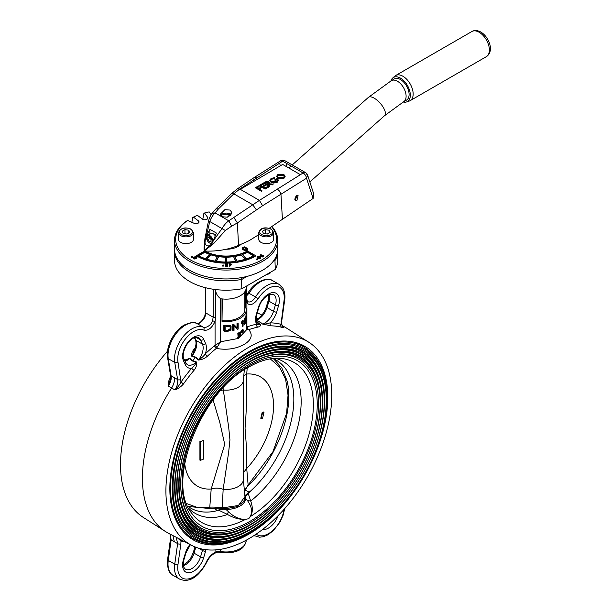 <?xml version="1.0" encoding="UTF-8"?>
<svg xmlns="http://www.w3.org/2000/svg" width="611" height="611" viewBox="0 0 611 611"><rect width="100%" height="100%" fill="white"/><g stroke="black" fill="none" stroke-linecap="round" stroke-linejoin="round"><path stroke-width="0.92" d="M249.639 531.944L250.449 531.478A107.231 61.91 -60 0 1 174.631 487.7A107.231 61.91 -60 0 1 250.449 356.373L250.449 356.373A107.231 61.91 -60 0 1 326.274 400.152A107.231 61.91 -60 0 1 250.449 531.478L249.639 531.944A108.376 62.574 -60 0 1 173.005 487.7A108.376 62.574 -60 0 1 249.639 354.968A108.376 62.574 -60 0 1 326.274 399.212L326.274 400.152M250.044 356.61A106.085 61.245 -60 0 1 324.647 400.381A106.085 61.245 -60 0 1 249.639 530.073A106.085 61.245 -60 0 1 174.631 487.234M249.639 529.607L250.449 529.134A104.359 60.252 -60 0 1 250.449 529.141A104.359 60.252 -60 0 1 176.655 486.532A104.359 60.252 -60 0 1 250.449 358.718L250.449 358.718A104.359 60.252 -60 0 1 324.242 401.32A104.359 60.252 -60 0 1 250.449 529.134L249.639 529.607A105.512 60.917 -60 0 1 175.036 486.532A105.512 60.917 -60 0 1 249.639 357.313A105.512 60.917 -60 0 1 324.242 400.388L324.242 401.32M250.044 358.955A103.213 59.588 -60 0 1 322.623 401.557A103.213 59.588 -60 0 1 249.639 527.736A103.213 59.588 -60 0 1 176.655 486.058M249.639 527.262L250.449 526.797A101.495 58.595 -60 0 1 178.679 485.363A101.495 58.595 -60 0 1 250.449 361.055L250.449 361.055A101.495 58.595 -60 0 1 322.218 402.489A101.495 58.595 -60 0 1 250.449 526.797L249.639 527.262A102.64 59.259 -60 0 1 177.06 485.363A102.64 59.259 -60 0 1 249.639 359.65A102.64 59.259 -60 0 1 322.218 401.557L322.218 402.489M250.044 361.292A100.349 57.938 -60 0 1 320.599 402.725A100.349 57.938 -60 0 1 249.639 525.391A100.349 57.938 -60 0 1 178.687 484.89M249.639 524.925L250.449 524.452A98.631 56.945 -60 0 1 250.449 524.459A98.631 56.945 -60 0 1 180.711 484.187A98.631 56.945 -60 0 1 250.449 363.4L250.449 363.4A98.631 56.945 -60 0 1 320.187 403.665A98.631 56.945 -60 0 1 250.449 524.452L249.639 524.925A99.776 57.602 -60 0 1 179.092 484.187A99.776 57.602 -60 0 1 249.639 361.995A99.776 57.602 -60 0 1 320.187 402.725L320.187 403.665M250.044 363.637A97.477 56.281 -60 0 1 318.568 403.894A97.477 56.281 -60 0 1 249.639 523.054A97.477 56.281 -60 0 1 180.711 483.721M244.858 489.877L249.067 492.107L250.884 490.793L248.196 493.375L250.709 501.058C252.878 506.993 252.855 512.102 250.64 516.387L248.662 518.701L245.439 519.396L248.662 518.701L250.418 516.234C252.633 511.514 251.656 506.305 247.478 500.623L244.874 497.751M261.195 418.52L262.6 418.168L264.028 412.211L262.6 412.555L261.195 418.52L260.782 418.283L262.188 412.31L263.799 412.12M247.081 276.386L241.841 279.41A51.607 29.794 180 0 1 189.631 272.101A51.607 29.794 180 0 1 174.517 251.029L174.517 260.393A51.607 29.794 0 0 0 189.631 281.465A51.607 29.794 0 0 0 241.841 288.774L241.429 277.615M205.831 287.789L205.831 312.962L213.147 317.185A2.291 1.321 0 0 0 215.736 317.14L215.072 321.409C211.941 328.023 208.175 330.918 203.791 330.108A22.363 12.915 120 0 0 193.55 331.674A22.363 12.915 120 0 0 177.977 362.094L180.978 382.051L183.491 383.914C181.238 386.557 178.404 388.573 174.99 389.955L168.384 386.144C168.178 382.669 168.926 379.454 170.629 376.491M191.663 545.348A117.266 67.699 -60 0 1 171.836 451.896A117.266 67.699 -60 0 1 248.83 347.247A117.266 67.699 -60 0 1 308.891 342.305A117.266 67.699 -60 0 1 325.037 436.72A117.266 67.699 -60 0 1 248.83 538.734A117.266 67.699 -60 0 1 191.663 545.348L168.407 533.22A118.381 68.348 -60 0 1 165.489 531.532L143.356 517.456A117.266 67.699 -60 0 1 167.536 351.165M165.489 531.532A118.381 68.348 -60 0 1 171.66 387.916C173.914 384.204 174.815 380.768 174.372 377.606L177.641 379.614A2.291 1.535 -9.5 0 0 180.856 379.309M184.545 360.154L190.036 358.29L192.648 360.612A118.381 68.348 -60 0 1 195.543 357.557L191.854 356.373C191.235 353.784 192.144 351.241 194.573 348.736A2.291 0.863 -133.3 0 0 194.909 348.896M301.124 344.451A111.698 64.491 -60 0 1 304.866 347.567M248.83 351.791A111.698 64.491 -60 0 1 304.675 346.254A111.698 64.491 -60 0 1 321.798 435.765A111.698 64.491 -60 0 1 248.83 534.19A111.698 64.491 -60 0 1 192.977 539.727A111.698 64.491 -60 0 1 175.853 450.215A111.698 64.491 -60 0 1 248.83 351.791M246.195 327.053L247.539 326.74A2.291 1.558 -109.2 0 0 248.784 329.657C253.091 334.981 251.572 339.892 244.224 344.405C235.915 348.934 226.612 350.271 216.317 348.407A2.291 1.039 51.1 0 1 214.438 345.849L220.678 341.732L216.317 348.407A118.068 68.165 120 0 0 207.435 356.167C204.754 358.52 201.683 359.818 198.224 360.055L195.543 357.557L195.871 357.16L198.491 359.856C201.355 358.306 203.646 356.274 205.38 353.754A120.359 69.494 -60 0 1 214.438 345.849M177.977 362.094A2.291 1.535 -9.5 0 1 174.754 362.407A24.654 14.236 -60 0 1 191.923 328.863A24.654 14.236 -60 0 1 203.219 327.137L196.727 323.387A24.654 14.236 120 0 0 185.439 325.121A24.654 14.236 120 0 0 168.269 358.657L174.754 362.407L177.641 379.614C178.061 382.914 177.175 386.358 174.99 389.955C177.602 387.45 179.603 384.815 180.978 382.051A120.359 69.494 -60 0 1 191.709 368.189C193.817 366.653 195.329 364.66 196.253 362.216L192.282 360.948L192.648 360.612L196.414 361.964C197.078 364.675 196.284 367.463 194.023 370.319A118.068 68.165 120 0 0 183.491 383.914M260.538 317.216L255.994 320.233L259.958 321.875L262.478 323.983L265.907 323.937L270.268 322.829A2.291 1.787 -88.7 0 0 271.085 325.831L262.203 323.983L259.599 321.959L255.833 320.301M269.42 294.403A13.19 7.615 -60 0 1 268.939 301.162L267.03 307.585A2.291 0.718 -163.4 0 1 266.327 306.783C264.624 311.969 261.829 315.933 257.934 318.675L257.407 319.026M205.472 287.697L205.472 312.244A2.291 1.321 180 0 0 205.831 312.962L205.097 316.383C203.631 320.744 198.735 324.724 196.727 323.387A2.291 1.864 -68 0 0 196.536 323.295A2.291 1.864 -68 0 0 196.246 323.211M217.165 347.354A2.291 0.642 41.9 0 1 215.072 345.246L215.072 321.409A2.291 0.542 20.2 0 1 212.597 320.706C211.398 325.243 205.464 328.596 203.219 327.137A2.291 1.864 112 0 1 203.791 330.108M221.258 215.446A6.881 3.972 0 0 0 220.884 215.683L221.258 215.446A6.881 3.972 0 0 1 230.568 215.225L227.032 217.264M238.389 336.982L239.848 336.279L239.848 334.492M225.841 330.307A20.071 11.586 0 0 0 227.323 330.291L229.988 329.13L230.164 327.099L229.072 326.098M246.05 316.215L246.088 319.836M239.153 337.012L239.565 337.249L238.802 337.219L238.809 335.416L240.253 334.721L240.253 336.516L238.802 337.219M225.841 330.635L225.841 326.35A20.644 11.915 0 0 0 227.819 326.312L229.576 326.381L230.645 327.374L230.469 329.413L227.857 330.597A20.644 11.915 180 0 1 225.841 330.635M228.369 330.192L228.881 330.49M230.164 327.099L230.645 327.374M246.707 315.177L246.539 319.797M246.768 315.207L246.531 319.706M242.239 331.506L242.239 330.612A20.644 11.915 180 0 1 241.628 331.032L241.78 332.88A20.644 11.915 0 0 0 242.109 332.651L242.239 331.506M240.696 334.034L238.397 335.408A20.644 11.915 180 0 1 238.382 335.416L238.748 333.637L241.024 332.751C240.459 331.536 239.527 331.796 238.221 333.53L238.313 337.83L240.703 336.646L240.635 333.996M240.161 332.667L240.436 333.148L239.932 332.621M244.637 324.41L245.882 322.348L245.889 319.591L244.79 321.103L244.95 319.4A20.644 11.915 0 0 0 245.989 317.751L245.989 317.086A20.644 11.915 180 0 1 244.644 319.102L244.324 322.356L245.622 320.454L245.66 322.371L244.889 323.624L244.675 323.082L244.255 323.609M244.858 323.601L244.247 322.837L243.827 323.364L244.461 324.334M238.153 329.077L238.153 323.448A20.644 11.915 180 0 1 237.427 323.738L237.427 328.153A20.644 11.915 180 0 1 237.404 328.16L234.082 324.762A20.644 11.915 180 0 1 233.135 324.976L233.135 330.597A20.644 11.915 0 0 0 234.021 330.398L234.021 325.984A20.644 11.915 0 0 0 234.036 325.984L237.366 329.382A20.644 11.915 0 0 0 238.153 329.077M244.835 307.791L245.767 307.646A20.071 11.586 180 0 1 246.195 310.021A20.071 11.586 180 0 1 222.007 321.363L222.312 298.939M222.312 320.699A19.583 11.311 0 0 0 244.835 309.517L244.835 291.768M222.007 321.363L221.999 298.901A20.087 11.601 0 0 0 245.843 289.744L247.211 285.673M224.489 325.648L224.489 331.269A20.644 11.915 0 0 0 227.979 331.261L230.996 330.169L231.073 326.198L227.842 325.64A20.644 11.915 180 0 1 224.489 325.648L223.847 325.281A20.071 11.586 0 0 0 227.307 325.335L229.209 325.602M231.073 326.198L228.697 325.312M243.094 326.175L243.094 320.523A20.644 11.915 180 0 1 242.773 320.783L241.513 323.097L241.513 323.769L242.59 322.173L242.59 326.572A20.644 11.915 0 0 0 243.094 326.175M246.164 313.611L246.768 313.993L246.439 316.551C246.34 321.363 246.447 321.959 246.752 318.339L246.5 320.958L245.989 320.676M243.209 330.75L243.209 329.848A20.644 11.915 180 0 1 242.651 330.299L242.788 332.147A20.644 11.915 0 0 0 243.086 331.903L243.209 330.75M246.775 286.971L246.775 298.695A2.291 1.321 180 0 1 246.332 299.474L246.332 288.3M246.775 294.609L248.15 292.776L255.513 296.938C253.512 300.864 248.616 303.751 247.142 300.757A2.291 1.795 147.5 0 1 247.218 300.864A2.291 1.795 147.5 0 1 246.905 303.033L246.332 299.474M220.678 549.304L220.678 551.527L219.456 552.237C217.615 552.107 216.332 552.306 215.607 552.84L215.072 552.375A5.736 3.307 180 0 1 220.678 551.527A20.071 11.586 0 0 0 246.195 540.376C244.545 552.016 230.813 553.956 219.456 552.237M212.597 320.706L213.147 317.185L213.147 289.232M205.097 316.383A2.291 0.542 -159.8 0 1 204.807 315.94C202.226 321.287 199.469 323.738 196.536 323.295C194.833 321.722 190.747 322.295 184.293 325.006C173.967 330.681 165.535 347.063 167.605 357.786A2.291 1.535 170.5 0 0 168.269 358.657L171.149 375.872C171.561 379.072 170.637 382.501 168.384 386.144L170.141 379.905L170.484 375.001L167.605 357.786M247.241 300.902L246.775 298.695M248.15 292.776C254.665 281.564 267.534 276.584 272.651 280.663A24.654 14.236 120 0 0 260.317 281.885A24.654 14.236 120 0 0 249.028 293.196L246.775 295.671M215.057 289.499L215.736 291.195L215.736 317.14M241.78 332.88L241.223 331.689L241.223 330.795L241.628 331.032M241.223 331.689L241.628 331.926M241.223 330.795A20.071 11.586 0 0 0 241.826 330.375L242.239 330.612M238.145 337.7L237.809 333.293L240.429 331.956M238.466 334.461L240.26 333.782M244.324 322.356L243.904 322.112L244.217 318.858A20.071 11.586 0 0 0 245.523 316.819L245.989 317.086M244.217 318.858L244.644 319.102M244.453 323.372L245.332 320.638M245.584 319.706L245.614 320.447M244.919 319.713L245.423 319.324M237.007 327.74L237.007 323.502L237.427 323.738M233.135 330.597L232.684 330.337L232.684 324.716A20.071 11.586 0 0 0 233.639 324.51L234.082 324.762M232.684 324.716L233.135 324.976M237.366 329.382L233.593 325.732M237.007 323.502A20.071 11.586 0 0 0 237.74 323.211L238.153 323.448M245.767 289.981L245.767 307.646M222.007 298.947A20.071 11.586 180 0 1 220.678 298.764C217.974 296.74 216.332 294.219 215.736 291.195M224.489 331.269L223.847 330.902L223.847 325.281M241.513 323.769L241.108 322.868L242.361 320.546L242.773 320.783M241.108 322.868L241.513 323.097M242.59 326.572L242.185 322.891M242.361 320.546A20.071 11.586 0 0 0 242.682 320.286L243.094 320.523M245.943 316.261L246.195 310.021M246.065 315.238L246.073 315.986M242.788 332.147L242.246 330.956L242.246 330.062L242.651 330.299M242.246 330.956L242.651 331.193M242.246 330.062A20.071 11.586 0 0 0 242.796 329.612L243.209 329.848M272.651 280.663L279.135 284.405A24.654 14.236 -60 0 0 266.808 285.627A24.654 14.236 -60 0 0 255.513 296.938L258.186 298.695C253.802 304.576 250.044 306.027 246.905 303.033L246.905 326.862A2.291 1.757 -92.4 0 0 247.638 329.757L246.195 329.352M220.678 298.764L220.678 341.732L238.458 338.441L246.195 330.161L246.195 320.79M247.539 326.74A120.359 69.494 -60 0 1 256.597 324.189A2.291 1.665 -102 0 0 257.674 327.152A118.068 68.165 120 0 0 248.784 329.657L247.638 329.757M256.406 314.123L258.316 307.7A2.291 0.718 16.6 0 0 258.888 307.417L256.987 313.84A2.291 0.718 16.6 0 1 256.406 314.123A15.481 8.936 -60 0 0 256.597 324.189C258.247 324.747 259.461 324.754 260.24 324.204L257.368 322.753M258.316 307.7A15.481 8.936 -60 0 1 272.621 292.6A15.481 8.936 -60 0 1 278.547 305.699L276.638 312.114A15.481 8.936 -60 0 1 270.268 322.829A120.359 69.494 -60 0 1 280.999 324.304L284 300.879A22.363 12.915 120 0 0 276.294 286.315A22.363 12.915 120 0 0 258.186 298.695M281.61 327.267A2.291 1.848 -75.4 0 1 280.999 324.304L283.855 327.099C284.069 327.572 283.321 327.626 281.61 327.267A118.068 68.165 120 0 0 271.085 325.831M284 300.879A2.291 1.077 -172 0 0 284.65 300.261L281.77 320.806C281.556 324.326 282.061 326.327 283.275 326.801L282.87 326.473M181.696 540.147A2.291 1.848 -75.4 0 0 180.978 541.079L180.856 543.958A2.291 1.077 -172 0 1 177.641 543.622L176.22 537.29M185.164 541.957A120.359 69.494 -60 0 1 180.978 541.079L177.694 538.062M170.179 534.144L171.149 539.872L168.269 560.417L174.754 564.159L177.641 543.622L171.149 539.872A2.291 1.077 8 0 1 170.477 538.963L167.59 559.5A2.291 1.077 8 0 0 168.269 560.417A24.654 14.236 120 0 0 173.112 575.356L179.596 579.098A24.654 14.236 -60 0 1 174.754 564.159A2.291 1.077 -172 0 0 177.977 564.503A22.363 12.915 120 0 0 187.363 579.06A22.363 12.915 120 0 0 206.335 562.044L206.793 562.067C208.611 558.324 210.925 555.613 213.728 553.925L215.607 552.84M194.695 337.57L195.963 340.373A2.291 1.734 -24.3 0 1 195.367 339.731C196.551 342.496 196.078 346.3 193.97 351.149L191.999 356.106L195.871 357.16M192.282 360.948L189.769 358.466L184.835 360.788M194.023 370.319A2.291 0.565 -139.7 0 1 191.709 368.189A15.481 8.936 -60 0 1 185.339 364.828A2.291 1.734 155.7 0 0 185.805 362.942L187.241 364.637A13.19 7.615 120 0 0 196.253 362.216A2.291 1.062 106.4 0 0 196.414 361.964M198.224 360.055A2.291 1.405 137 0 0 198.491 359.856A13.19 7.615 120 0 0 202.447 344.115A2.291 1.734 -24.3 0 0 205.571 343.474A15.481 8.936 -60 0 1 205.38 353.754A2.291 0.863 46.7 0 0 207.435 356.167M256.987 313.84C255.719 318.988 256.162 322.241 258.308 323.601A13.19 7.615 120 0 0 260.24 324.204A2.291 0.855 116.2 0 0 260.393 324.166C261.004 325.571 260.103 326.564 257.674 327.152M256.704 322.241L260.393 324.166M276.638 312.114A2.291 0.718 -163.4 0 1 273.514 311.327A13.19 7.615 120 0 1 264.899 322.952A13.19 7.615 120 0 1 262.478 323.983A2.291 1.673 -49.9 0 1 262.203 323.983M259.958 321.875L259.599 321.959A118.381 68.348 -60 0 0 257.017 322.203M172.921 535.572L174.372 541.911M256.246 318.759L258.224 318.4M191.854 356.373A2.291 1.169 104.4 0 0 191.999 356.106A13.19 7.615 -60 0 0 195.963 340.373L202.447 344.115L200.538 339.899A13.19 7.615 120 0 0 198.522 337.57C198.598 336.577 193.145 337.738 193.068 338.341C186.485 341.602 181.253 354.319 183.903 358.726A2.291 1.734 155.7 0 1 183.43 360.605A15.481 8.936 -60 0 1 193.55 337.287A15.481 8.936 -60 0 1 203.662 339.258L205.571 343.474M282.366 325.816A118.381 68.348 -60 0 1 283.832 326.541A118.381 68.348 -60 0 1 286.758 328.229L308.891 342.305M194.206 539.23A111.698 64.491 -60 0 1 189.639 537.55M185.034 361.231A13.19 7.615 -60 0 0 189.769 358.466A2.291 1.512 136 0 0 190.036 358.29M257.269 312.878A117.266 67.699 -60 0 1 260.584 314.413L261.859 315.077M241.841 288.774L275.278 269.474L274.904 258.888M275.278 269.474A51.607 29.794 0 0 0 277.73 260.393L277.73 251.029A51.607 29.794 180 0 1 275.278 260.103L273.285 261.256M243.842 323.532A102.64 59.259 -60 0 1 244.79 323.754M203.646 459.044L200.332 460.404L200.332 441.677L203.646 440.317L203.646 459.044M200.332 441.677L203.646 440.317M199.919 441.44L199.919 460.167L200.332 460.404M223.053 388.069L228.713 427.547L229.935 439.859L228.636 452.354L223.16 489.319A17.2 9.929 0 0 0 243.323 479.536L243.323 401.519M243.774 375.757L246.332 374.123C247.096 392.361 246.454 411.172 245.057 428.25C246.149 443.235 247.264 453.828 246.332 468.874L246.722 468.5L248.135 485.012L272.964 451.682L286.62 413.235L288.033 395.157L285.635 379.423L279.578 367.058L270.253 358.856M243.323 472.906L246.332 468.874M247.195 368.005L246.722 374.024A63.078 36.416 -60 0 1 273.56 405.773A63.078 36.416 -60 0 1 246.722 468.5M246.722 374.024L246.332 374.123M186.676 503.617L197.376 507.443L209.787 507.145L211.192 489.014A63.078 36.416 -60 0 1 184.69 463.337M211.192 489.014L224.718 444.312L219.815 422.514L213.102 399.961M222.954 489.266C218.998 487.891 215.209 487.777 211.605 488.93M222.954 390.017L220.915 390.421M223.16 390.009A17.2 9.929 0 0 0 243.3 380.768L244.339 369.808M244.476 491.389L248.135 485.012M223.16 489.319L222.213 507.894L238.405 505.503L244.973 496.628L243.323 479.268M188.219 506.473L208.695 508.436L209.787 507.145C213.224 506.931 217.363 507.176 222.213 507.894L222.847 508.444L220.602 508.215L222.228 508.375M244.492 491.55L245.546 488.983L248.112 485.714C276.943 458.395 294.937 410.149 286.933 380.493L281.763 367.791L273.499 358.756M247.829 492.978L248.196 493.375L245.645 496.163L244.805 495.811L249.067 492.107M208.695 508.436L220.602 508.215M245.645 496.163L245.653 498.057A19.537 11.281 180 0 1 225.971 509.421L222.992 509.238L215.958 510.964L222.534 508.497M217.317 510.437L213.376 508.054M244.774 498.912L243.835 501.379L236.931 506.679L225.978 508.658L222.847 508.444M250.418 516.234L250.64 516.387A92.368 53.325 -60 0 0 311.442 424.049A92.368 53.325 -60 0 0 280.777 358.374C271.162 357.511 260.546 360.383 248.929 366.974C200.316 392.048 165.825 482.667 191.526 512.973A92.368 53.325 -60 0 0 245.439 519.396C239.68 519.663 233.7 518.021 227.483 514.47L228.377 511.651L225.971 509.421L225.978 508.658M272.873 358.481A85.441 49.331 -60 0 1 276.141 360.1A85.441 49.331 -60 0 1 250.884 490.793M227.376 514.416L218.31 510.017M215.958 510.964A85.441 49.331 -60 0 1 190.701 508.085A85.441 49.331 -60 0 1 187.669 506.068M222.992 509.238L222.725 508.558M228.377 511.651C233.15 516.348 239.336 519.793 245.347 519.167M250.678 500.967L247.478 500.623M275.347 358.283A87.763 50.675 -60 0 1 299.718 417.718A87.763 50.675 -60 0 1 250.953 500.867M227.246 514.554A87.763 50.675 -60 0 1 188.73 508.314M274.805 177.595L274.782 178.084L271.704 178.771L270.612 180.268L271.551 181.597L276.668 181.444L277.73 180.062L277.18 179.138L275.286 180.23L274.706 179.894L277.111 178.504L278.463 180.207L277.211 181.811L273.675 182.605L271.063 181.902L269.818 180.192L271.139 178.42L274.805 177.595L274.782 178.549L271.704 179.237L270.635 180.497M277.7 180.306L277.18 179.603L275.286 180.696L274.706 179.894M278.44 180.444L277.211 182.277L273.675 183.079L271.063 182.376L269.833 180.421M269.398 182.765L268.962 183.781M273.033 184.522L267.687 184.575L267.694 184.102L267.282 184.346L269.902 185.859L269.398 186.622L263.715 183.338L263.715 182.872L266.22 181.52L268.802 181.688L269.443 182.536L268.328 183.743L273.033 184.048L273.033 184.522M263.28 183.796L260.591 185.354L262.333 186.363L265.029 184.805L265.609 185.141L262.921 186.699L265.098 187.959L267.794 186.401L268.374 186.737L265.174 188.585L259.499 185.309L262.699 183.46L263.28 184.27L260.996 185.584M265.609 185.141L263.326 186.928M268.374 186.737L268.374 187.21L265.174 189.059L259.499 185.782L259.499 185.309M259.056 186.233L256.803 187.539L258.552 188.547L260.805 187.241L261.386 187.577L259.133 188.883L261.898 190.479L261.386 190.769L255.711 187.493L258.476 185.897L259.056 186.706L257.208 187.768M261.386 187.577L259.538 189.12M261.898 190.479L261.386 191.243L255.711 187.967L255.711 187.493M300.436 174.693L282.672 164.435L240.306 189.341M285.108 176.472L283.886 178.42L277.936 178.443L276.676 176.457M261.386 190.769L261.386 191.243M265.174 188.585L265.174 189.059M273.033 184.048L272.407 184.881M272.407 184.415L267.694 184.102M269.902 185.859L269.398 186.622M269.398 186.149L263.715 182.872M266.702 184.01L267.748 183.415L268.29 181.986L264.807 182.918L266.702 184.01M268.672 182.506L268.29 181.986L268.29 182.452L265.212 183.147M274.782 178.084L274.782 178.549M271.704 178.771L271.704 179.237M277.18 179.138L277.18 179.603M275.286 180.23L275.286 180.696M277.211 181.811L277.211 182.277M273.675 182.605L273.675 183.079M271.063 181.902L271.063 182.376M283.886 177.954L277.936 177.969L276.653 176.228L277.875 174.532L283.878 174.509L285.123 176.235L283.886 178.42M277.936 177.969L277.936 178.443M278.44 177.679L283.283 177.625L284.367 176.167L283.367 174.807L278.479 174.853L277.44 176.304L278.44 177.679M284.336 176.403L283.367 174.807M283.367 175.273L278.479 175.326L278.479 174.853M278.479 175.326L277.463 176.541M209.825 243.117L209.42 242.888A4.017 2.314 60 0 1 206.579 237.969A4.017 2.314 60 0 1 209.42 236.327A4.017 2.314 60 0 1 212.254 241.246A4.017 2.314 60 0 1 209.42 242.888L209.825 243.117A4.59 2.65 60 0 0 212.101 243.354M206.587 237.748A4.59 2.65 60 0 1 206.579 237.503A4.59 2.65 60 0 1 207.526 235.403A4.59 2.65 60 0 1 209.825 235.625A4.59 2.65 60 0 1 213.063 241.345M215.271 235.846A4.59 2.65 -120 0 0 213.147 233.708A4.59 2.65 -120 0 0 210.856 233.478L207.526 235.403M302.636 173.287L301.635 172.111M178.527 232.585L178.527 239.329A7.454 4.308 0 0 0 180.711 242.368A7.454 4.308 0 0 0 188.837 243.3A7.454 4.308 0 0 0 193.435 239.329L193.435 232.585L191.067 229.117C184.82 226.773 180.642 227.926 178.527 232.585A7.454 4.308 0 0 0 180.711 235.625A7.454 4.308 0 0 0 188.837 236.564A7.454 4.308 0 0 0 193.435 232.585M258.804 232.585L258.804 239.329A7.454 4.308 0 0 0 260.989 242.368A7.454 4.308 0 0 0 269.115 243.3A7.454 4.308 0 0 0 273.713 239.329L273.713 232.585L271.345 229.117C267.404 227.506 260.454 226.467 258.804 232.585A7.454 4.308 0 0 0 260.989 235.625A7.454 4.308 0 0 0 269.115 236.564A7.454 4.308 0 0 0 273.713 232.585M205.159 251.068A29.817 17.215 0 0 0 247.409 250.915L255.505 255.604A41.288 23.837 180 0 1 196.956 255.696A41.288 23.837 180 0 1 196.711 255.558L204.548 251.045M255.505 255.604L255.505 256.07A41.288 23.837 180 0 1 196.956 256.162A41.288 23.837 180 0 1 196.711 256.024L196.711 255.558M271.941 226.551A51.607 29.794 180 0 1 277.73 240.26A51.607 29.794 180 0 1 245.874 267.786A51.607 29.794 180 0 1 189.631 261.332A51.607 29.794 180 0 1 174.517 240.26A51.607 29.794 180 0 1 186.897 220.899L187.676 220.456A50.461 29.129 0 0 0 190.441 259.927A50.461 29.129 0 0 0 255.276 263.104A50.461 29.129 0 0 0 271.635 226.742M174.517 240.26L174.517 249.158A51.607 29.794 0 0 0 189.631 270.23A51.607 29.794 0 0 0 245.874 276.684A51.607 29.794 0 0 0 277.73 249.158L277.73 240.26M191.877 222.32L192.587 217.615L193.443 217.126L198.407 220.861A3.04 1.757 180 0 1 199.01 222.152A3.04 1.757 180 0 1 197.17 223.55A3.04 1.757 180 0 1 194.145 223.328L187.676 220.456M202.821 219.349L202.791 219.303A51.607 29.794 180 0 1 202.791 219.303L203.883 213.376L204.509 213.002L207.625 217.356A3.04 1.757 180 0 1 207.832 218.242A3.04 1.757 180 0 1 205.617 219.716A3.04 1.757 180 0 1 202.409 219.089L197.445 215.355A50.461 29.129 0 0 0 193.443 217.126M406.575 100.074A12.212 7.049 -120 0 0 408.446 90.291A12.212 7.049 -120 0 0 400.465 79.529A12.212 7.049 -120 0 0 394.362 78.918L391.361 80.652A12.212 7.049 -120 0 1 397.463 81.255A12.212 7.049 -120 0 1 405.444 92.024A12.212 7.049 -120 0 1 403.573 101.808L406.575 100.074M403.222 102.014A13.931 8.042 -120 0 0 406.567 101.953A13.931 8.042 -120 0 0 409.775 91.146A13.931 8.042 -120 0 0 400.465 78.124A13.931 8.042 -120 0 0 392.728 77.987A13.931 8.042 -120 0 0 391.009 80.858M406.567 101.953L409.248 101.067A14.504 8.378 -120 0 0 410.157 100.655A14.504 8.378 -120 0 0 412.379 89.03A14.504 8.378 -120 0 0 402.901 76.245A14.504 8.378 -120 0 0 395.645 75.527A14.504 8.378 -120 0 0 394.843 76.115L392.728 77.987M234.005 217.768L237.412 222.893L262.6 205.731L306.531 178.221L307.654 175.197L313.718 193.87L313.107 198.468L306.531 178.221A4.59 2.513 -122.7 0 0 303.125 172.974L282.672 161.167L239.756 189.028L233.822 193.84L218.524 208.825L215.087 212.888C212.949 214.95 211.2 217.745 209.833 221.274L206.106 236.892L209.901 229.301L216.393 233.043L213.216 240.955L222.137 228.377C224.023 225.131 226.246 222.603 228.797 220.808L259.408 200.37L239.756 189.028L237.259 188.936L254.642 177.236L256.933 177.473M296.61 195.703L295.419 200.668L296.893 200.553L298.084 195.589L296.61 195.703M220.678 215.339A5.736 3.307 180 0 1 230.179 214.041A5.736 3.307 180 0 1 231.118 214.767M230.179 210.077L231.859 212.704L227.345 217.18L222.068 216.745L220.388 214.117L224.894 209.642L230.179 210.077M225.138 213.124L225.138 214.324M227.109 213.124L227.109 214.324M240.329 244.576A16.054 9.272 180 0 1 237.87 246.584M231.661 226.139L225.322 230.5L213.682 243.568L204.227 251.029L204.929 238.58L208.511 220.854C209.703 217.157 210.887 214.69 212.055 213.46L215.087 212.888L228.797 220.808L231.661 226.139L237.412 222.893L238.511 245.362A401.389 231.737 180 0 0 249.326 240.551L258.804 234.632M241.047 244.27A17.2 9.929 180 0 1 238.29 246.348A17.2 9.929 180 0 1 226.169 249.257M295.861 196.314A1.718 0.993 -60 0 1 294.846 198.185M212.055 213.453L215.897 208.909L218.524 208.825M280.388 160.93L282.672 161.167A4.59 2.65 120 0 1 282.847 161.06A4.59 2.65 120 0 1 285.138 160.838A4.59 4.59 0 0 0 280.388 160.93L254.642 177.236M262.6 205.731L259.408 200.37L303.125 172.974A4.59 2.65 -60 0 1 303.293 172.867A4.59 2.65 -60 0 1 305.584 172.638L285.138 160.838M238.511 245.362A50.461 29.129 180 0 1 204.227 251.029A50.461 29.129 180 0 1 204.12 247.188L204.525 242.475M204.486 242.934L204.937 238.588L205.403 238.542L204.227 251.029L209.298 245.721C207.221 246.348 205.8 245.523 205.029 243.247M208.618 220.854L225.322 230.5M204.937 238.588L206.106 236.892M209.901 234.028L209.901 229.301M213.216 240.955L211.093 244.553L209.298 245.721M213.682 243.568L212.544 242.582M211.841 245.202L211.093 244.553M269.23 228.27L313.107 198.468M294.716 199.209A2.864 1.657 120 0 0 296.671 195.665M282.229 161.449A4.59 3.414 168.3 0 1 282.992 161.35M305.584 172.638A4.59 4.59 0 0 1 307.654 175.197L306.424 173.837M291.057 166.001L288.82 167.987M291.371 166.192L290.164 166.757L289.293 168.262M302.789 173.188L302.01 172.333M266.74 274.4A4.017 2.314 0 0 0 269.1 273.736A4.017 2.314 0 0 0 269.291 273.621M267.007 274.247A4.59 2.65 0 0 0 269.504 273.507A4.59 2.65 0 0 0 270.788 272.063M225.535 257.185A30.962 17.879 180 0 1 218.654 256.651L216.47 261.332M245.316 259.201L241.093 254.963A30.962 17.879 180 0 1 234.876 256.46M253.458 255.826L247.402 252.312A30.962 17.879 180 0 1 242.437 254.512M198.758 255.78L204.838 252.282A30.962 17.879 0 0 0 209.794 254.489M217.34 256.444A30.962 17.879 180 0 1 211.131 254.94L206.885 259.171M235.731 261.348L233.57 256.666A30.962 17.879 180 0 1 226.681 257.185L226.673 262.012A40.143 23.172 0 0 0 235.93 261.317L233.57 256.666M193.939 257.605L193.939 258.018L195.337 257.262L196.383 257.43L194.435 258.27L193.939 257.605L194.764 257.032L195.925 256.757L196.406 257.407M257.613 257.109L258.644 256.941L260.026 257.727M261.905 256.154L262.951 256.078L261.783 256.078L262.356 255.497L262.944 256.093M230.164 265.136L230.171 264.517L230.958 264.517L230.362 264.983M246.951 249.189L247.05 248.761L244.415 247.272L242.682 248.387L245.324 249.876L246.699 249.41L244.415 247.745L242.788 248.448M262.425 231.241L263.456 233.455L267.29 234.051L270.1 232.432L269.069 230.21L265.235 229.621L262.425 231.241M269.069 233.02L269.069 230.21M265.235 233.73L265.235 229.621M189.822 232.432L188.791 230.21L184.957 229.621L182.147 231.241L183.178 233.455L187.012 234.051L189.822 232.432M188.791 233.02L188.791 230.21M184.957 233.73L184.957 229.621M218.654 256.185L216.263 261.302A40.143 23.172 0 0 0 225.52 262.012L225.535 256.712A30.962 17.879 180 0 1 218.654 256.185L218.654 256.651M241.093 254.497A30.962 17.879 180 0 1 234.677 256.024L237.037 261.149A40.143 23.172 0 0 0 245.675 259.087L241.093 254.963M247.402 251.847A30.962 17.879 180 0 1 242.093 254.168L246.668 258.759A40.143 23.172 0 0 0 253.878 255.597L247.402 251.847L247.402 252.312M210.138 254.145L205.54 258.728A40.143 23.172 180 0 1 198.346 255.551L204.838 251.808A30.962 17.879 0 0 0 210.138 254.145M204.838 251.808L204.838 252.282M211.131 254.474L206.533 259.056A40.143 23.172 0 0 0 215.156 261.126L217.547 256.017A30.962 17.879 180 0 1 211.131 254.474L211.131 254.94M233.57 256.2A30.962 17.879 180 0 1 226.681 256.719L226.681 257.185M226.681 256.719L226.666 262.012M196.352 256.925L196.352 257.391M196.207 256.841L196.207 257.307M195.925 256.757L195.925 257.223M195.337 256.796L195.337 257.262M194.764 257.032L194.764 257.498M194.336 257.269L194.336 257.735M257.659 256.582L259.224 256.704L260.133 257.613L258.98 257.895L257.582 257.086L257.659 256.582L257.659 257.055M260.057 257.284L260.057 257.689M259.644 256.948L259.644 257.422M259.224 256.704L259.224 257.178M258.644 256.467L258.644 256.941M258.071 256.421L258.071 256.887M257.804 256.505L257.804 256.971M262.944 255.589L262.944 256.062M262.929 255.581L262.929 256.047M262.623 255.49L262.623 255.956M262.356 255.497L262.356 255.963M262.043 255.574L262.043 256.047M261.936 255.642L261.936 256.108M230.171 264.517L230.171 264.983M244.553 247.31L244.553 247.783M244.415 247.272L244.415 247.745M244.27 247.279L244.27 247.745M243.812 247.371L243.812 247.837M243.422 247.516L243.422 247.982M242.972 247.776L242.972 248.242M242.834 247.906L242.834 248.371M225.551 265.525L227.552 265.793L227.529 264.494L226.139 264.601L225.833 264.089L227.727 263.761L225.543 263.761L225.535 264.632L227.246 264.853L227.139 265.525L225.551 265.525M223.435 265.021L223.435 265.602L222.267 265.311L223.435 265.021M192.58 256.582L191.869 256.987L191.167 256.582L191.877 256.169L192.58 256.582L191.869 257.46L191.167 256.582M195.871 258.193L194.344 258.545L193.389 257.979L193.985 257.094L196.009 256.49L196.963 257.032L195.871 258.659L194.344 259.011L193.389 257.979M260.003 256.78L260.607 257.659L259.629 258.216L258.102 257.865L257.048 256.704L257.995 256.146L260.003 256.78M257.208 258.674L257.682 259.362L256.498 259.087L257.208 258.674M261.18 255.734L262.722 255.222L263.585 255.711L263.074 256.383L261.676 256.391L259.981 255.146L261.18 254.459L260.446 255.115L261.18 255.734M230.171 263.478L230.171 264.25L231.737 264.25L229.896 265.793L229.4 264.25L229.713 263.478L230.171 263.478L230.171 264.25M244.576 246.875L247.615 248.524L247.57 249.364L245.156 250.273L242.116 248.624L242.422 247.531L244.576 246.875M211.192 214.705L209.168 211.887A50.461 29.129 0 0 0 204.509 213.002M227.552 265.793L227.727 264.731M225.91 264.433L227.391 264.41L227.727 263.761M225.94 263.906L225.94 264.372M226.116 263.807L226.116 264.273M226.605 263.746L226.605 264.212M226.964 263.761L226.964 264.227M227.155 263.799L227.155 264.265M227.391 263.937L227.391 264.41M225.375 264.051L225.383 264.655M225.383 264.342L225.887 265.296L227.162 265.342M225.535 264.632L225.535 265.098M225.887 264.823L225.887 265.296M226.383 264.945L226.383 265.418M226.91 264.937L226.91 265.403M225.551 265.793L225.551 266.259L227.552 266.259M222.939 265.693L222.435 266.068M223.435 265.602L222.939 266.167M223.603 265.311L223.435 266.068M191.396 256.849L191.396 257.323M191.869 256.987L191.869 257.46M192.343 256.849L192.343 257.323M196.352 257.918L195.871 258.659M196.849 257.514L196.352 258.384M196.963 257.032L196.849 257.979M193.634 258.254L193.634 258.72M193.87 258.4L193.87 258.865M194.344 258.545L194.344 259.011M195.169 258.476L195.169 258.949M257.048 256.704L257.139 257.185M257.636 257.59L257.636 258.056L257.139 257.651M258.102 257.865L258.102 258.338L257.636 258.056M258.812 258.148L258.812 258.613L258.102 258.338M259.629 258.216L259.629 258.682L258.812 258.613M260.11 258.071L259.629 258.682M260.355 257.934L260.11 258.545M260.607 257.659L260.355 258.4M257.208 259.499L257.208 259.965L256.735 259.828M257.682 259.362L257.208 259.965M257.918 259.087L257.682 259.828M260.614 254.902L260.614 255.306M260.752 254.825L260.668 255.345M261.073 254.734L260.752 255.291M261.225 254.726L261.073 255.199M260.828 255.902L260.828 256.376L260.118 255.833M261.676 256.391L261.676 256.864L260.828 256.376M262.142 256.536L262.142 257.01L261.676 256.864M262.615 256.521L262.142 257.01M263.074 256.383L262.615 256.987M263.318 256.246L263.074 256.857M263.562 255.978L263.318 256.719M263.585 255.711L263.562 256.452M229.4 264.517L229.705 264.983M229.705 265.793L229.705 266.266L229.896 265.793M231.737 264.349L229.896 266.266M231.737 264.25L231.737 264.815M244.774 250.166L244.774 250.632L242.116 249.089M245.156 250.273L244.774 250.632M245.538 250.273L245.156 250.739M246.317 250.105L245.538 250.747M246.668 249.991L246.317 250.579M247.241 249.662L246.668 250.457M247.57 249.364L247.241 250.128M247.799 248.998L247.57 249.83M247.806 248.746L247.799 249.464M209.42 237.442L207.793 237.587L207.793 239.749L209.42 241.773L211.039 241.628L211.039 239.459L209.42 237.442M210.169 238.382L207.793 239.749M211.039 240.833L209.42 241.773M187.004 535.091A110.667 63.895 -60 0 1 185.851 534.388L193.496 538.833A110.667 63.895 -60 0 1 176.533 450.154A110.667 63.895 -60 0 1 248.83 352.631A110.667 63.895 -60 0 1 304.163 347.147L296.495 342.748A110.667 63.895 -60 0 1 297.672 343.405M249.639 532.884A109.522 63.231 -60 0 1 172.195 488.174A109.522 63.231 -60 0 1 249.639 354.036A109.522 63.231 -60 0 1 327.084 398.746A109.522 63.231 -60 0 1 249.639 532.884M249.639 521.519A95.599 55.196 -60 0 1 182.04 482.484A95.599 55.196 -60 0 1 249.639 365.401A95.599 55.196 -60 0 1 317.239 404.429A95.599 55.196 -60 0 1 249.639 521.519M194.573 348.736A118.068 68.165 -60 0 1 195.138 348.201M268.924 294.609L268.237 300.36A2.291 0.718 -163.4 0 0 268.939 301.162L275.424 304.912L273.514 311.327L267.03 307.585A13.19 7.615 -60 0 1 258.415 319.202A13.19 7.615 -60 0 1 256.368 320.126M195.925 337.234L200.538 339.899A2.291 1.734 -24.3 0 0 203.662 339.258M239.848 336.279L240.253 336.516M227.323 330.291L227.857 330.597M229.988 329.13L230.469 329.413M205.976 549.701A15.481 8.936 -60 0 1 205.571 551.259L203.662 557.683A15.481 8.936 -60 0 1 189.357 572.782A15.481 8.936 -60 0 1 183.43 559.684A2.291 0.718 16.6 0 0 184.01 559.401C182.559 565.778 183.697 566.573 183.835 567.336L185.332 569.169A13.19 7.615 120 0 0 200.538 556.896L202.447 550.473A13.19 7.615 120 0 0 202.776 549.197M195.818 547.219L194.054 553.146A13.19 7.615 -60 0 1 183.392 565.687M194.978 546.883L193.351 552.344A2.291 0.718 -163.4 0 0 194.054 553.146L200.538 556.896A2.291 0.718 -163.4 0 0 203.662 557.683M278.547 305.699A2.291 0.718 -163.4 0 1 275.424 304.912A13.19 7.615 120 0 0 273.4 294.342L269.046 294.555C263.761 297.71 260.378 301.994 258.888 307.417M237.809 333.293L238.221 333.53M245.202 322.112L245.66 322.371M227.307 325.335L227.842 325.64M246.164 314.321L246.707 314.634M245.439 321.989L245.439 320.523M278.165 515.6A15.481 8.936 -60 0 1 262.539 529.508M254.482 535.862A24.654 14.236 -60 0 1 254 535.564L259.423 537.214L263.058 536.794L267.565 534.984L273.277 530.722L279.968 522.13L283.168 515.119L284.711 508.596M256.208 534.09A22.363 12.915 120 0 0 272.552 530.692A22.363 12.915 120 0 0 284.039 509.345M206.335 562.044A13.763 7.943 -60 0 1 214.201 552.879L215.072 552.375L215.072 549.931M214.201 552.879A2.291 1.321 60 0 1 213.728 553.925M183.43 559.684L185.339 553.26A2.291 0.718 16.6 0 0 185.92 552.978L184.01 559.401M205.571 551.259A2.291 0.718 -163.4 0 1 202.447 550.473L198.3 548.075M185.339 364.828L183.43 360.605M180.856 543.958L177.977 564.503M281.77 320.806A2.291 1.077 -172 0 1 281.121 321.417M174.372 377.606L171.149 375.872A2.291 1.535 170.5 0 1 170.484 375.001M185.339 553.26A15.481 8.936 -60 0 1 189.983 544.47M265.877 182.773L265.877 182.299M309.846 181.948L384.579 115.678A12.212 4.987 -131.6 0 0 383.326 107.467A12.212 4.987 -131.6 0 0 374.245 98.195A12.212 4.987 -131.6 0 0 368.372 97.401L391.361 80.652M181.36 234.502A6.538 3.773 0 0 0 190.609 234.502A6.538 3.773 0 0 0 190.609 229.163A6.538 3.773 0 0 0 181.36 229.163A6.538 3.773 0 0 0 181.36 234.502M270.887 229.163A6.538 3.773 0 0 0 261.638 229.163A6.538 3.773 0 0 0 261.638 234.502A6.538 3.773 0 0 0 270.887 234.502A6.538 3.773 0 0 0 270.887 229.163M471.875 31.52C474.472 30.054 477.466 30.237 480.849 32.07C488.937 36.759 494.643 51.248 486.379 56.647A14.504 8.378 -120 0 0 488.601 45.023A14.504 8.378 -120 0 0 479.131 32.238A14.504 8.378 -120 0 0 471.875 31.52L395.645 75.527M256.345 209.787L252.725 204.754L233.822 193.84L231.378 193.756L237.259 188.936M282.435 219.586L280.976 194.634C280.571 192.396 279.441 190.647 277.57 189.387M205.777 237.58L206.594 237.183M279.685 163.061L280.258 165.825M253.832 179.451L253.725 181.146M286.987 166.925L286.223 163.213M198.033 223.236L198.407 220.861M207.305 219.028L207.625 217.356M193.496 538.833C209.237 547.326 227.872 545.524 249.403 533.411C283.183 514.5 315.2 468.354 324.235 425.63C331.865 387.328 325.174 361.17 304.163 347.147M246.195 316.299L246.195 314.52M246.768 315.047L246.768 313.993M205.472 312.244L204.807 315.94M240.673 332.033L240.268 331.804M238.267 337.799L237.778 337.516M238.282 337.814L237.87 337.57L238.282 337.807M238.313 337.83L237.9 337.593M230.744 325.969L230.263 325.686M284.65 300.261C284.886 298.634 285.696 293.54 282.801 288.056L279.135 284.405M179.596 579.098C191.342 583.94 200.591 573.622 206.793 562.067M185.805 362.942L183.903 358.726M193.351 552.344L191.19 557.324L188.012 561.631L183.323 565.152M173.112 575.356C169.988 574.141 168.063 570.216 167.338 563.579L167.59 559.5M268.237 300.36L266.327 306.783M195.367 339.731L194.435 337.669M190.388 544.684L185.92 552.978M169.911 533.999L170.561 536.305L170.477 538.963M282.335 325.762L283.832 326.541M277.707 250.075L277.73 251.029M174.54 250.075L174.517 251.029M263.616 411.974L264.028 412.211M243.323 401.664L243.323 380.493M243.835 501.379L244.973 496.628M269.443 182.536L269.443 183.002M278.463 180.207L278.463 180.673M269.818 180.192L269.818 180.657M285.123 176.235L285.123 176.709M276.653 176.228L276.653 176.694M215.897 208.909L231.378 193.756M269.1 273.736L269.504 273.507M486.379 56.647L410.157 100.655M384.579 115.678L403.573 101.808M292.226 164.924L368.372 97.401M206.579 237.969L206.579 237.503"/></g></svg>
